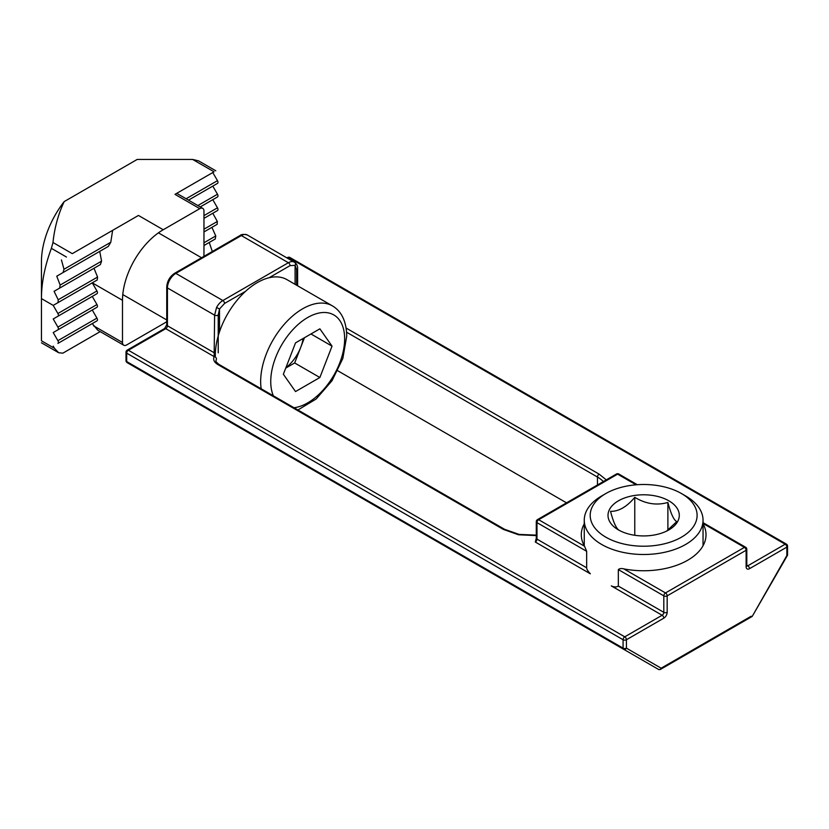 <?xml version="1.0" encoding="UTF-8"?>
<svg xmlns="http://www.w3.org/2000/svg" width="829" height="829" viewBox="0 0 829 829"><rect width="100%" height="100%" fill="white"/><g stroke="black" fill="none" stroke-linecap="round" stroke-linejoin="round"><path stroke-width="1.24" d="M685.645 495.96L681.448 493.535L685.645 495.96A59.387 34.29 180 0 1 703.044 520.208A59.387 34.29 180 0 1 685.645 544.456A59.387 34.29 180 0 1 601.657 544.456A59.387 34.29 180 0 1 584.258 520.208A59.387 34.29 180 0 1 601.657 495.96L605.854 493.535A53.45 30.86 180 0 1 681.448 493.535L681.448 493.535A53.45 30.86 180 0 1 681.448 537.182A53.45 30.86 180 0 1 605.854 537.182A53.45 30.86 180 0 1 605.854 493.535M666.609 531.099L676.775 521.586C673.842 520.177 670.879 513.804 667.894 502.457C656.765 505.649 645.729 503.939 634.776 497.338C626.765 506.882 618.683 511.545 610.527 511.338C613.47 522.571 616.424 528.943 619.408 530.456M668.848 500.809A35.637 20.57 0 0 0 618.455 500.809A35.637 20.57 0 0 0 618.455 529.907A35.637 20.57 0 0 0 668.848 529.907A35.637 20.57 0 0 0 668.848 500.809M667.894 530.166L667.894 502.457M634.776 497.338L634.776 535.285M703.044 544.145A62.362 35.999 180 0 1 703.469 544.943M606.289 479.877L599.139 474.147L346.139 328.077M583.844 544.943A62.362 35.999 180 0 1 584.258 544.145M535.306 542.031A2.373 1.368 120 0 0 536.985 539.119A2.373 1.368 0 0 1 536.29 538.156L535.306 542.031L590.352 573.813C587.792 571.046 586.559 569.046 586.663 567.803L586.663 551.316L584.528 546.207A62.362 35.999 180 0 1 581.295 534.757A62.362 35.999 180 0 1 584.258 523.783M503.39 529.42A2.373 1.368 120 0 1 504.581 529.306L219.011 364.439C216.452 362.377 215.457 361.123 216.027 360.677L216.431 358.905A2.373 1.876 -155.1 0 0 214.141 356.605C212.918 359.631 214.151 362.283 217.83 364.553L503.39 529.42L518.56 534.778L536.29 535.575M218.224 352.822L218.224 314.999A2.373 1.368 180 0 1 214.607 315.175L216.566 307.466A11.875 6.86 -60 0 1 222.866 300.544L175.831 273.394A11.875 6.86 120 0 0 167.437 287.943A2.373 1.368 180 0 1 166.743 286.969L166.743 324.792A2.373 1.368 180 0 0 167.437 325.766L167.437 287.943L214.607 315.175L214.141 356.605L165.759 328.667A2.373 1.368 120 0 0 167.437 325.766L214.607 352.999A2.373 1.368 -0 0 0 215.343 353.289M611.284 585.896C614.227 587.201 616.569 587.264 618.33 586.082L663.811 612.341A2.373 1.368 -60 0 1 662.133 615.253L624.755 636.827L128.381 350.252L165.759 328.667A2.373 1.368 -120 0 0 164.567 328.553L127.189 350.128A2.373 1.368 60 0 1 128.381 350.252A2.373 1.368 120 0 0 126.702 353.164L623.076 639.739A2.373 1.368 -60 0 1 624.755 636.827A2.373 1.368 60 0 1 626.434 639.739L663.811 618.165A2.373 1.368 -120 0 0 662.133 615.253L611.284 585.896M703.044 523.783A62.362 35.999 180 0 1 706.007 534.757A62.362 35.999 180 0 1 623.822 568.891C621.429 568.259 619.595 568.487 618.33 569.596L618.33 586.082M337.745 370.75L566.528 502.84M208.587 409.65C209.944 410.438 209.944 410.438 208.587 409.65C209.944 410.438 209.944 410.438 208.587 409.65L205.229 407.713M751.157 616.227L661.148 668.195L660.164 669.563L658.775 669.563L162.36 382.957M287.663 258.296L288.803 257.632L785.177 544.218L747.799 565.792A2.373 1.368 60 0 1 749.478 568.704L786.856 547.119L786.856 555.534L787.519 555.254L752.235 616.361L786.856 555.534L786.856 554.394M218.224 314.999L219.509 308.989L216.566 307.466M166.743 286.969C167.168 281.135 169.8 276.565 174.65 273.269A2.373 1.368 -120 0 1 175.831 273.394L241.343 235.571L288.378 262.72A11.875 6.86 -60 0 1 294.316 262.14A11.875 6.86 -60 0 1 294.678 262.368A2.373 1.938 126.2 0 1 295.093 265.353L296.616 269.746L296.616 285.217M245.539 291.331L224.545 303.455L219.509 308.989L219.509 331.776M295.093 284.337L295.093 265.353L290.057 265.632L269.062 277.756M296.616 269.746A2.373 1.368 180 0 0 297.611 268.627L297.611 268.627C297.756 266.13 296.823 264.078 294.823 262.461L247.28 234.98A11.875 6.86 -60 0 0 241.343 235.571A2.373 1.368 -120 0 0 240.161 235.446L174.65 273.269M215.333 357.071A59.387 34.29 -60 0 1 257.301 282.606A59.387 34.29 -60 0 1 287 279.663L332.346 305.849A59.387 34.29 -60 0 0 302.658 308.792A59.387 34.29 -60 0 0 260.658 381.527A59.387 34.29 -60 0 0 261.176 388.78M303.176 338.46A29.813 17.212 -60 0 1 300.751 347.278A29.813 17.212 -60 0 1 285.891 367.713M319.87 328.823L332.035 346.139L319.87 377.506L295.528 391.557L283.352 374.242L295.528 342.874L319.87 328.823M332.035 346.139L310.958 333.963M304.461 337.714L294.668 362.957L319.87 377.506M294.668 362.957L285.725 368.117M137.2 159.437L192.629 159.437L214.048 171.8L174.992 194.349C177.261 193.043 177.261 193.043 174.992 194.349L199.768 208.659L163.23 229.747L138.453 215.447L72.278 253.653L52.983 242.503C54.517 227.84 58.248 214.203 64.175 201.602L137.2 159.437M214.048 171.8C216.317 170.494 216.317 170.494 214.048 171.8C216.317 170.494 216.317 170.494 214.048 171.8L214.048 171.8M215.789 170.795L198.566 160.857L192.629 159.437M64.175 201.602A67.709 39.087 120 0 0 41.45 261.757L41.45 298.606A112.837 65.149 -60 0 1 51.388 248.337L52.983 242.503M138.453 215.447L72.278 253.653M57.895 313.517L53.211 305.393L97.221 279.984L92.268 282.844L96.952 290.969L57.895 313.517A2.373 1.368 60 0 1 57.895 316.263L96.952 293.715A2.373 1.368 -120 0 0 96.952 290.969M100.185 331.621L62.869 353.164L58.672 352.739L54.465 348.315L41.45 340.792C41.45 343.413 41.45 343.413 41.45 340.792L41.45 298.606L53.211 305.393L92.268 282.844L122.495 300.305A57.605 33.264 -60 0 1 163.23 229.747M112.63 230.358L110.785 242.255L63.999 269.27L63.056 272.554L108.298 246.431L110.785 242.255M108.298 246.431L99.739 251.374L101.563 261.156L60.154 285.062L59.615 288.119L100.423 264.555L101.563 261.156M100.423 264.555L93.998 268.264L97.573 277.041L58.217 299.766L58.04 302.606M97.221 279.984L97.573 277.041M122.495 300.305L122.495 342.491A5.938 3.43 -60 0 0 123.728 345.206A5.938 3.43 -60 0 0 126.702 344.916L163.23 323.828A57.605 33.264 120 0 0 166.743 321.621M203.882 256.389A57.605 33.264 120 0 0 203.965 253.27L203.965 211.084A5.938 3.43 120 0 0 202.742 208.359A5.938 3.43 120 0 0 199.768 208.659M212.328 251.519L209.24 242.462L203.965 245.508L215.229 239.011L215.768 235.954L211.913 227.343L203.965 231.933L217.167 224.317L217.343 221.467L212.784 213.26L203.965 218.359L217.478 210.556A2.373 1.368 -120 0 0 217.478 207.81L212.784 199.685L200.245 206.929L217.478 196.981A2.373 1.368 -120 0 0 217.478 194.235L212.784 186.11L188.494 200.131L217.478 183.396A2.373 1.368 -120 0 0 217.478 180.66L212.784 172.536L176.732 193.344L202.742 208.359M60.154 285.062L56.755 276.192L63.056 272.554M63.999 269.27L61.429 259.912M58.217 299.766L54.082 291.311L59.615 288.119M57.895 340.678L53.211 332.553L96.952 307.29L92.268 310.005L96.952 318.129L57.895 340.678A2.373 1.368 60 0 1 57.895 343.424L92.268 323.579L97.718 330.191L123.728 345.206M92.268 323.579L96.952 320.875A2.373 1.368 -120 0 0 96.952 318.129M57.895 327.103L53.211 318.978L96.952 293.715L92.268 296.43L96.952 304.554L57.895 327.103A2.373 1.368 60 0 1 57.895 329.838L96.952 307.29A2.373 1.368 -120 0 0 96.952 304.554M54.465 348.315L53.211 346.128M99.739 251.374L56.755 276.192M53.211 332.553L92.268 310.005M53.211 318.978L92.268 296.43M93.998 268.264L54.082 291.311M746.825 565.989A2.373 1.368 -60 0 0 747.799 565.792L746.815 565.223M219.011 364.439A2.373 1.368 120 0 0 217.83 364.553M786.358 544.093A2.373 2.373 0 0 1 787.55 546.156A2.373 1.368 0 0 1 786.856 547.119A2.373 1.368 -120 0 0 785.177 544.218A2.373 1.368 -60 0 1 786.358 544.093L289.984 257.518A2.373 1.368 120 0 0 288.803 257.632A2.373 1.368 -120 0 0 287.611 257.518L286.958 257.892M346.615 332.232L597.46 477.048A2.373 1.368 -60 0 1 599.139 474.147M597.46 484.975L597.46 477.048A35.637 20.57 180 0 1 603.367 481.566M636.092 484.81L617.615 474.147L538.663 519.721A2.373 1.368 120 0 0 536.985 522.633L536.985 539.119L586.663 567.803M127.189 350.128A2.373 2.373 0 0 0 126.008 352.19A2.373 1.368 -0 0 0 126.702 353.164L126.702 361.568A2.373 1.368 120 0 0 127.189 362.656L162.391 382.977M658.775 669.563L623.563 649.242A2.373 1.368 -60 0 1 623.076 648.154L623.076 639.739A2.373 1.368 0 0 0 626.434 639.739L626.434 648.154A2.373 1.938 120 0 1 623.563 649.242L127.189 362.656A2.373 2.373 0 0 1 126.008 360.594A2.373 1.368 0 0 0 126.702 361.568L623.076 648.154A2.373 1.368 0 0 0 626.434 648.154L661.148 668.195M663.811 618.165A4.746 2.746 120 0 0 667.169 612.341L667.169 595.854L746.121 550.269L746.121 566.756A4.746 2.746 120 0 0 749.478 568.704M667.169 612.341A2.373 1.368 180 0 1 663.811 612.341L663.811 595.854A2.373 1.368 -60 0 1 665.49 592.942L744.442 547.368L703.044 523.462M618.33 569.596L663.811 595.854A2.373 1.368 180 0 0 667.169 595.854A2.373 1.368 60 0 0 665.49 592.942L623.822 568.891M703.044 522.664L745.623 547.244A2.373 1.368 -60 0 0 744.442 547.368A2.373 1.368 -120 0 1 746.121 550.269A2.373 1.368 180 0 0 746.815 549.306L746.815 565.792A2.373 1.368 180 0 1 746.121 566.756M637.325 484.716L618.807 474.022A2.373 1.368 120 0 0 617.615 474.147A2.373 1.368 -120 0 0 616.424 474.022L537.482 519.607A2.373 1.368 60 0 1 538.663 519.721L584.528 546.207M536.29 538.156L536.29 521.669A2.373 1.368 180 0 0 536.985 522.633L586.663 551.316M224.545 303.455A2.373 1.368 -120 0 0 222.866 300.544L288.378 262.72A2.373 1.368 60 0 1 290.057 265.632M273.373 395.816A52.258 30.176 -60 0 1 270.741 381.527A52.258 30.176 -60 0 1 307.694 317.517A52.258 30.176 -60 0 1 344.646 338.854A52.258 30.176 -60 0 1 294.005 407.733M51.388 248.337L66.434 257.021M93.522 325.766L122.495 342.491M217.478 180.66L186.11 198.763M217.478 194.235L197.872 205.551M203.965 245.508L215.229 239.011M215.768 235.954L203.965 242.762M203.965 231.933L217.167 224.317M217.478 207.81L203.965 215.613M217.343 221.467L203.965 229.187M584.258 545.731L584.258 520.208M703.044 545.731L703.044 520.208M504.581 529.306L519.089 534.404L536.29 535.13M166.743 324.792L164.567 328.553M289.984 257.518A2.373 2.373 0 0 0 287.611 257.518M752.141 616.455L660.164 669.563M126.008 352.19L126.008 360.594M240.161 235.446C241.519 234.244 243.892 234.089 247.28 234.98M787.55 546.156L787.55 555.129M297.611 268.627L297.611 285.798M746.815 549.306A2.373 2.373 0 0 0 745.623 547.244M618.807 474.022A2.373 2.373 0 0 0 616.424 474.022M537.482 519.607A2.373 2.373 0 0 0 536.29 521.669M122.785 294.575L166.743 319.953M297.912 409.982L316.17 398.998L332.014 380.718L342.854 358.397L346.74 335.942C346.367 321.279 341.579 311.248 332.346 305.849M158.422 232.856L201.53 257.746M58.672 352.739L41.45 342.802"/></g></svg>
